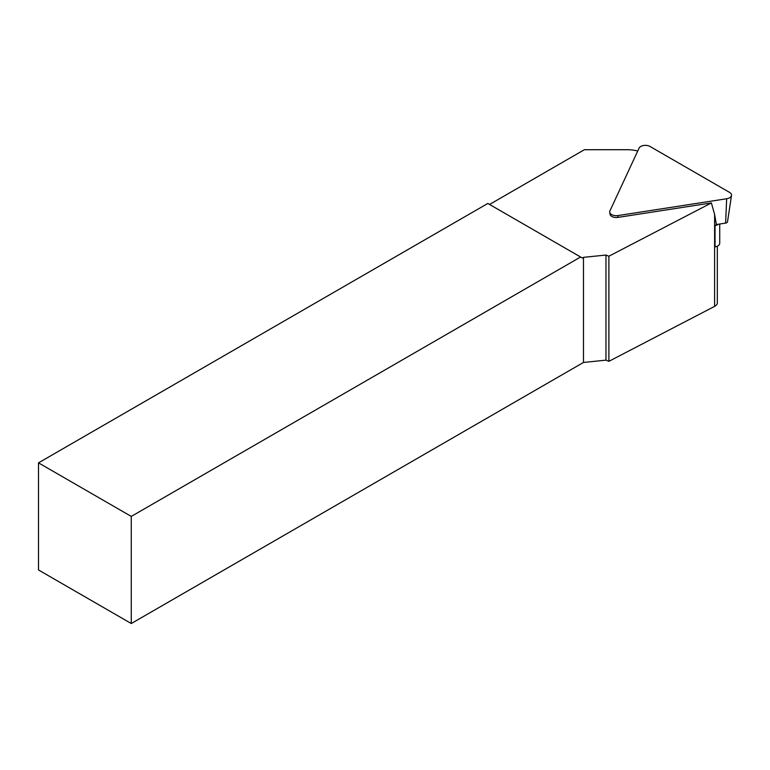 <?xml version="1.0" encoding="UTF-8"?>
<svg xmlns="http://www.w3.org/2000/svg" width="770" height="770" viewBox="0 0 770 770"><rect width="100%" height="100%" fill="white"/><g stroke="black" fill="none" stroke-linecap="round" stroke-linejoin="round"><path stroke-width="1.16" d="M717.322 246.179L717.322 302.851A8.2 4.736 180 0 1 714.608 306.373L608.887 361.332L605.971 360.158L583.477 362.449L131.266 623.527L131.266 516.42L580.58 257.007L582.322 258.008L583.477 257.344L605.971 255.053L608.887 256.227L711.374 202.943L714.608 214.397L716.37 224.532A8.2 4.736 180 0 1 715.041 225.6L715.041 246.881A6.555 3.783 0 0 0 719.719 243.253L719.719 224.012M711.374 202.943L617.877 217.41A6.256 3.609 180 0 1 610.023 214.233L609.725 212.241A6.555 3.783 0 0 0 617.954 215.571L726.659 198.756A6.555 3.783 0 0 0 731.5 195.426A6.555 3.783 0 0 0 729.604 192.413L650.024 146.473A6.555 3.783 0 0 0 639.052 148.167L609.917 210.932A6.555 3.783 0 0 0 609.725 212.241M637.714 151.045A24.601 14.197 0 0 0 627.338 149.717L584.363 149.717L489.556 204.454M608.887 361.332L608.887 256.227M131.266 516.42L38.5 462.857L38.5 569.973L131.266 623.527M605.971 255.053L605.971 360.158M583.477 362.449L583.477 257.344M580.58 257.007L487.814 203.453L38.5 462.857M715.041 225.6A6.555 3.783 0 0 0 718.439 224.214M716.37 224.532L725.629 223.098A2.56 1.482 0 0 0 727.515 221.798L731.5 195.426M714.608 214.397L714.608 306.373M617.954 215.571L617.877 217.41M726.659 198.756L725.629 223.098"/></g></svg>
